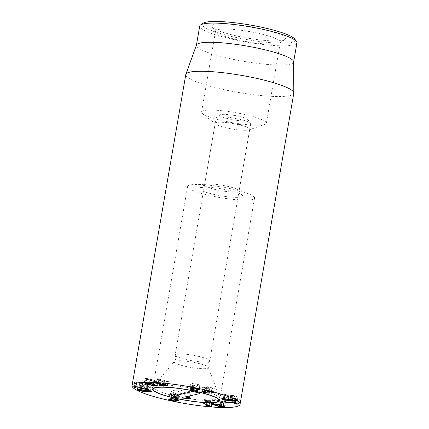 <?xml version="1.0" encoding="UTF-8"?>
<svg xmlns="http://www.w3.org/2000/svg" width="429" height="429" viewBox="0 0 429 429"><rect width="100%" height="100%" fill="white"/><g stroke="black" fill="none" stroke-linecap="round" stroke-linejoin="round"><path stroke-width="0.32" stroke-dasharray="2.15 1.61" d="M153.271 380.089L149.726 379.08L147.238 378.791L147.013 379.177L153.839 381.209L156.322 381.499L156.553 381.113L153.271 380.089L152.601 383.993M149.035 383.059L149.726 379.08M147.238 378.791L146.278 383.44M153.105 385.478L153.839 381.209M156.322 381.499L155.883 384.985M157.186 385.424L157.92 381.161L150.525 378.957L145.946 378.405L144.948 378.641L153.04 381.333L157.62 381.885L158.617 381.649L157.92 381.161M149.785 383.22L150.525 378.957M145.029 382.679L145.646 379.129M152.359 385.285L153.04 381.333M167.524 385.73L168.259 381.467L157.368 378.807L166.103 381.183L162.768 380.957L159.856 380.008L161.293 380.866L160.285 380.99L164.505 381.939L164.725 381.767L163.846 381.365L168.259 381.467L167.262 385.639M156.655 382.92L157.599 378.657L156.864 382.92M156.998 382.931L157.69 378.909M165.396 385.129L166.082 381.172M165.422 385.135L166.103 381.183M160.371 384.534L161.111 380.266M158.928 384.266L159.856 380.008M160.639 384.647L160.521 385.156M159.819 385.113L160.285 380.99M160.848 384.733L161.454 381.22M162.629 385.285L163.251 381.681M163.991 386.036L164.505 381.939M163.133 385.312L163.846 381.365L163.165 385.317M230.491 396.155L234.572 396.589L235.274 396.299L233.231 395.694L224.919 394.734L224.217 395.023L230.491 396.155L229.756 400.423M233.832 400.858L234.572 396.589M234.776 400.187L235.274 396.299M232.545 399.678L233.231 395.694M224.238 398.67L224.919 394.734M223.337 399.115L224.217 395.023M225.525 399.898L226.26 395.629M225.761 399.935L226.448 395.951L235.451 396.991C236.969 397.061 237.435 396.895 236.851 396.482L233.044 395.372L224.04 394.331C222.522 394.262 222.056 394.428 222.64 394.841L226.448 395.951M234.894 400.225L235.451 396.991M236.363 401.051L237.103 396.782L236.851 396.482M232.303 399.64L233.044 395.372M223.3 398.6L224.04 394.331M221.654 398.804L222.388 394.535L222.64 394.841M225.917 401.925L226.592 397.999L235.392 398.525L237.661 399.276L237.017 403.008L237.661 399.276L235.205 399.361L236.352 399.694C238.084 399.935 239.071 399.887 239.312 399.544C239.125 399.093 237.816 398.654 235.382 398.23L226.314 397.645L226.281 396.814L225.456 396.535L224.624 396.535L224.619 397.613L226.592 397.999M224.893 400.831L225.402 397.887M234.706 402.504L235.392 398.525M235.167 403.614L235.907 399.351M235.339 403.635L236.03 399.646M235.666 403.668L236.352 399.694M238.578 403.807L239.312 399.544L238.578 403.823M225.579 401.909L226.314 397.645M225.536 401.903L226.276 397.635M224.077 400.734L224.619 397.613M172.174 395.136L171.225 395.672L175.413 396.562L177.751 395.586L173.563 394.691L172.174 395.136L171.589 398.546M171.225 395.645L170.71 398.648L171.225 395.645M174.678 400.831L175.413 396.562M177.016 399.876L177.097 399.383M172.887 398.6L173.563 394.691M171.246 398.562L171.986 394.294L169.455 395.35C169.557 395.677 170.57 396.047 172.49 396.466L176.995 396.964L179.52 395.903L176.485 394.793L171.986 394.294M168.731 399.549L169.455 395.318L168.715 399.587M176.426 400.23L176.995 396.964M178.786 400.171L179.52 395.903L178.786 400.203M204.746 399.067L204.418 399.217L209.792 401.748L206.698 401.383L211.98 402.171L204.746 399.067L204.418 399.217L203.705 403.319M209.154 405.453L209.792 401.748M209.02 406.011L209.754 401.748M206.816 405.598L207.55 401.329M206.29 405.523L207.025 401.26L206.698 401.383L205.984 405.518M209.711 405.716L210.328 402.139M211.24 406.44L211.98 402.171L211.636 402.332L210.95 406.301M205.239 403.609L205.974 399.34M217.476 401.201L220.779 402.22L223.327 402.558L223.788 402.214L217.482 400.171L214.934 399.833L214.473 400.177L217.476 401.201L216.736 405.464M220.045 406.483L220.779 402.22M223.386 406.14L223.788 402.214L223.123 406.049M216.795 404.145L217.482 400.171M213.492 404.231L214.227 399.962L214.473 400.177L213.733 404.44M212.376 403.737L213.004 400.091L219.841 402.305L224.523 402.944L225.761 402.713L218.42 400.08L213.739 399.447L212.494 399.678L213.004 400.091M219.16 406.236L219.841 402.305M224.517 406.563L225.252 402.3M217.68 404.349L218.42 400.08M208.977 393.146L209.926 389.087L205.716 388.24C204.354 387.87 204.038 387.628 204.772 387.516L209.164 387.843C207.872 387.505 207.561 387.274 208.221 387.151L214.312 388.352L213.572 392.615M208.993 393.152L209.69 389.098M208.837 393.109L209.572 388.846L209.926 389.087L209.207 393.232M207.792 392.953L208.526 388.69M204.982 392.503L205.716 388.24M204.107 391.366L204.772 387.516L204.386 387.666L203.754 391.345M207.674 391.886L208.355 387.945M209.636 388.116L209.277 387.875L208.542 392.138M208.43 392.111L209.164 387.843M207.556 391.007L208.221 387.151L207.867 387.296L207.228 390.985M210.644 391.511L211.336 387.526M211.953 391.843L211.872 392.331M211.872 392.353L212.607 388.084L213.025 388.331L212.393 391.977M213.551 392.535L214.264 388.417C214.564 388.224 213.83 387.886 212.06 387.403C209.695 386.829 207.899 386.609 206.665 386.738L206.215 386.931L205.48 391.194M211.32 391.672L212.06 387.403M205.931 391.007L206.665 386.738C206.059 386.867 206.076 387.065 206.719 387.333L202.617 387.344L204.933 388.342L209.679 389.092M206.086 390.991L206.719 387.333M205.963 391.602L206.698 387.339M202.45 391.377L203.185 387.108M204.252 392.288L204.933 388.342M197.522 385.317L198.085 384.706L193.806 383.858L192.24 384.995L196.52 385.843L197.522 385.317L196.788 389.586M197.367 389.044L197.426 388.524M193.136 387.752L193.806 383.858M191.742 387.709L191.506 389.264M195.78 390.106L196.52 385.843M197.748 388.62L198.16 386.229L199.86 385.001L196.498 383.88L192.16 383.472L190.465 384.706L193.822 385.821L198.16 386.229M199.12 389.264L199.86 385.001L199.147 389.398M191.425 387.741L192.16 383.472M189.774 388.706L190.438 384.572L189.698 388.835M145.78 388.063L146.52 383.794L145.404 383.757L147.715 384.615L147.088 388.379M144.67 387.982L145.399 383.735L144.664 387.998M145.747 389.039L146.482 384.77L141.259 383.574L140.615 387.285M147.067 388.374L147.715 384.615L146.482 384.77M142.112 388.476L142.846 384.207M141.473 387.43L142.165 383.44L142.718 383.365L134.459 382.089L135.001 383.161L135.902 383.435L136.647 383.413L136.309 382.512L140.374 383.135L139.645 383.419L142.331 384.405L147.163 385.156C148.777 385.301 149.507 385.204 149.362 384.867L146.52 383.794M140.535 387.896L141.27 383.633L142.165 383.44M141.988 387.65L142.718 383.365L141.983 387.628M133.719 386.331L134.459 382.062L133.73 386.309M135.918 387.703L136.653 383.435L135.913 387.677M135.51 386.497L136.309 382.512L135.618 386.513M140.38 383.145L139.688 387.14L140.374 383.135M138.932 387.532L139.629 383.333L138.894 387.601M141.645 388.374L142.331 384.405M148.627 389.135L149.362 384.867L148.648 389.237M144.321 385.977L140.401 385.628L139.924 385.966L142.106 386.567L150.139 387.36L150.617 387.022L144.321 385.977L143.64 389.923M139.72 389.553L140.401 385.628M138.964 390.02L139.698 385.751L139.924 385.966M141.372 390.835L142.106 386.567M149.405 391.629L150.139 387.36M150.198 390.964L150.617 387.022M147.742 390.411L148.434 386.422M147.351 390.347L148.085 386.084L139.382 385.221C137.972 385.188 137.645 385.387 138.406 385.816L142.455 386.91L151.158 387.768C152.568 387.8 152.896 387.601 152.134 387.173L148.085 386.084M138.647 389.489L139.382 385.221M137.264 389.704L138.004 385.44L138.406 385.816M141.768 390.889L142.455 386.91M150.584 391.087L151.158 387.768M151.802 391.816L152.536 387.553L152.134 387.173M207.164 187.06A17.535 2.772 9.8 0 1 204.526 185.038A17.535 2.772 9.8 0 1 204.826 184.642A17.535 2.772 9.8 0 1 218.602 184.722A17.535 2.772 9.8 0 1 236.443 188.991A17.535 2.772 9.8 0 1 238.937 190.535A17.535 2.772 9.8 0 1 239.087 191.012A17.535 2.772 9.8 0 1 226.362 191.506A17.535 2.772 9.8 0 1 207.164 187.06M239.366 193.5A21.922 3.47 -170.2 0 0 217.063 188.159A21.922 3.47 -170.2 0 0 199.839 188.063A21.922 3.47 -170.2 0 0 220.479 195.71A21.922 3.47 -170.2 0 0 242.487 195.426A21.922 3.47 -170.2 0 0 239.366 193.5M217.835 125.295A17.535 2.772 -170.2 0 0 234.652 129.419A17.535 2.772 -170.2 0 0 248.943 129.885A17.535 2.772 -170.2 0 0 249.753 129.247A17.535 2.772 -170.2 0 0 247.115 127.225A17.535 2.772 -170.2 0 0 227.917 122.78A17.535 2.772 -170.2 0 0 215.192 123.273A17.535 2.772 -170.2 0 0 215.739 124.153A17.535 2.772 -170.2 0 0 217.835 125.295M192.707 190.417A33.977 5.373 -170.2 0 0 229.896 199.035A33.977 5.373 -170.2 0 0 254.547 198.075A33.977 5.373 -170.2 0 0 221.981 186.996A33.977 5.373 -170.2 0 0 187.586 186.508A33.977 5.373 -170.2 0 0 192.707 190.417M275.407 38.401A32.883 5.202 -170.2 0 0 239.42 30.062A32.883 5.202 -170.2 0 0 215.562 30.995A32.883 5.202 -170.2 0 0 215.841 31.885A32.883 5.202 -170.2 0 0 220.517 34.776A32.883 5.202 -170.2 0 0 253.968 42.787A32.883 5.202 -170.2 0 0 279.805 42.938A32.883 5.202 -170.2 0 0 280.362 42.187A32.883 5.202 -170.2 0 0 275.407 38.401M217.594 30.271A37.264 5.893 9.8 0 1 212.291 26.995A37.264 5.893 9.8 0 1 249.705 26.518A37.264 5.893 9.8 0 1 284.786 39.516A37.264 5.893 9.8 0 1 255.507 39.345A37.264 5.893 9.8 0 1 217.594 30.271M261.411 119.455A32.883 5.202 9.8 0 1 266.366 123.236A32.883 5.202 9.8 0 1 264.849 124.437A32.883 5.202 9.8 0 1 233.076 122.764A32.883 5.202 9.8 0 1 202.59 113.685A32.883 5.202 9.8 0 1 201.56 112.044A32.883 5.202 9.8 0 1 225.418 111.111A32.883 5.202 9.8 0 1 261.411 119.455M203.062 23.23A47.131 7.454 -170.2 0 0 247.431 39.672A47.131 7.454 -170.2 0 0 294.744 39.066M296.932 42.852A49.319 7.802 9.8 0 1 261.148 44.246A49.319 7.802 9.8 0 1 207.159 31.741A49.319 7.802 9.8 0 1 199.732 26.062M293.634 61.83A49.319 7.802 9.8 0 1 293.618 62.049A49.319 7.802 9.8 0 1 257.834 63.444A49.319 7.802 9.8 0 1 203.845 50.933A49.319 7.802 9.8 0 1 196.412 45.26A49.319 7.802 9.8 0 1 196.471 45.045M185.789 74.566A54.799 8.666 -170.2 0 0 194.047 80.872A54.799 8.666 -170.2 0 0 254.032 94.771A54.799 8.666 -170.2 0 0 293.795 93.222M198.927 356.456A17.535 2.772 9.8 0 1 209.733 360.961A17.535 2.772 9.8 0 1 209.583 361.234A17.535 2.772 9.8 0 1 208.478 361.727A17.535 2.772 9.8 0 1 189.827 360.317A17.535 2.772 9.8 0 1 175.214 355.298A17.535 2.772 9.8 0 1 175.171 354.992A17.535 2.772 9.8 0 1 198.927 356.456M198.986 389.838A33.977 5.373 -170.2 0 0 153.185 386.534A33.977 5.373 -170.2 0 0 152.949 387.231A33.977 5.373 -170.2 0 0 185.521 398.08A33.977 5.373 -170.2 0 0 219.846 398.788A33.977 5.373 -170.2 0 0 219.857 398.053A33.977 5.373 -170.2 0 0 198.986 389.838M184.738 393.736L190.24 393.999L184.529 392.556L199.533 389.039L193.667 387.666L178.662 391.184L172.206 389.902L175.713 392.894L183.44 393.656M177.284 395.098L178.662 391.184M184.668 393.366L184.529 392.556M239.226 116.404A14.248 2.252 -170.2 0 0 220.163 114.892A14.248 2.252 -170.2 0 0 233.58 119.863A14.248 2.252 -170.2 0 0 247.882 119.68A14.248 2.252 -170.2 0 0 239.226 116.404M239.886 119.321A17.535 2.772 -170.2 0 0 216.431 117.455A17.535 2.772 -170.2 0 0 216.13 117.857A17.535 2.772 -170.2 0 0 232.936 123.573A17.535 2.772 -170.2 0 0 250.692 123.825A17.535 2.772 -170.2 0 0 250.541 123.348A17.535 2.772 -170.2 0 0 239.886 119.321M149.544 384.464L150.279 380.196M153.684 384.314L154.419 380.051M148.461 384.137L149.136 380.239M166.667 385.473L167.407 381.204M157.893 383.108L158.628 378.839M162.205 385.258L162.94 380.99M162.028 385.221L162.768 380.957M161.513 385.006L162.157 381.263M161.679 385.076L162.334 381.301M228.33 399.126L229.011 395.168M230.373 400.493L231.059 396.535M227.713 399.05L228.448 394.787M232.218 402.193L232.893 398.268M234.47 403.625L235.205 399.361L234.465 403.625M234.642 402.493L235.382 398.23M231.134 402.134L231.874 397.865M225.541 401.077L226.281 396.814M223.89 400.788L224.624 396.535L223.89 400.793M176.062 400.386L176.796 396.123M169.669 399.024L170.404 394.76M178.019 399.672L178.566 396.498M206.783 405.593L207.475 401.592M220.125 405.073L220.796 401.195M215.535 405.073L216.205 401.201M221.326 405.459L222.066 401.19M207.808 391.934L208.494 387.977M213.438 392.428L214.125 388.465M192.23 387.703L192.803 384.384M198.756 388.996L199.329 385.676M190.262 388.293L190.996 384.025M146.091 383.993L146.133 383.724M143.929 388.792L144.67 384.523M141.002 387.344L141.736 383.076M134.438 386.336L135.173 382.067M134.454 386.336L135.001 383.161M135.462 386.781L136.197 382.507M144.144 388.824L144.83 384.845M146.487 389.076L147.163 385.156M145.469 391.28L146.203 387.012M142.862 389.848L143.602 385.58M146.246 391.355L146.927 387.408M197.683 363.213A17.321 2.74 9.8 0 1 208.322 367.401A17.321 2.74 9.8 0 1 207.116 368.42A17.321 2.74 9.8 0 1 187.028 366.688A17.321 2.74 9.8 0 1 174.335 361.529A17.321 2.74 9.8 0 1 197.683 363.213M191.86 391.682L193.667 387.666M173.278 394.16L173.584 389.993M170.458 393.881L172.233 389.956M174.962 394.551L175.713 392.894M177.177 395.071L177.225 393.248M189.672 398.005L189.774 394.063M189.307 397.908L189.613 393.747M199.85 393.28L199.533 389.039M198.675 392.894L198.981 388.733M194.669 391.961L194.975 387.795M146.675 378.925L145.935 383.188M156.891 381.365L156.247 385.097M144.214 382.909L144.948 378.641M157.877 385.918L158.617 381.649M167.669 385.837L168.404 381.574M156.478 382.968L157.218 378.7M158.714 384.314L159.449 380.051M160.585 385.151L161.32 380.882M159.4 385.151L160.135 380.888M164.168 386.164L164.908 381.896M163.047 385.639L163.781 381.37M205.85 405.561L206.59 401.297M211.39 406.558L212.13 402.295M203.544 403.367L204.279 399.104M225.027 406.976L225.761 402.713M211.76 403.941L212.494 399.678M209.298 393.307L210.033 389.044M209.014 392.337L209.749 388.073M201.877 391.613L202.617 387.344M204.826 184.642L199.839 188.063M238.937 190.535L242.487 195.426M215.192 123.273L204.526 185.038M249.753 129.247L239.087 191.012M279.805 42.938L284.786 39.516M215.841 31.885L212.291 26.995M266.366 123.236L280.362 42.187M201.56 112.044L215.562 30.995M248.943 129.885L264.849 124.437M215.739 124.153L202.59 113.685M187.586 186.508L152.59 389.13M254.547 198.075L219.551 400.697M209.583 361.234C207.963 363.24 207.545 365.294 208.322 367.401L219.857 398.053M153.185 386.534L174.335 361.529C175.777 359.802 176.072 357.727 175.214 355.298M219.337 399.882L219.846 398.788M153.062 388.433L152.949 387.231M172.206 389.902L170.313 393.961M190.24 393.999L190.658 398.461M199.608 388.985L200.027 393.447M220.163 114.892L216.431 117.455M247.882 119.68L250.541 123.348M216.13 117.857L175.171 354.992M250.692 123.825L209.733 360.961"/><path stroke-width="0.64" d="M148.986 383.344L146.504 383.054L146.278 383.44L149.544 384.464L153.105 385.478L155.588 385.768L155.813 385.381L148.986 383.344L149.035 383.059M146.504 383.054L146.278 383.44M155.588 385.768L155.883 384.985M152.306 385.601L144.214 382.909L145.211 382.673L149.785 383.22L153.684 384.314L157.877 385.918L156.88 386.154L152.306 385.601L152.359 385.285M144.905 383.397L145.029 382.679M167.524 385.73L163.106 385.633L163.991 386.036L163.771 386.207L159.545 385.258L160.553 385.129L159.116 384.271L162.205 385.258L165.369 385.451L156.864 382.92L167.262 385.639M165.342 385.44L165.396 385.129M165.369 385.451L165.422 385.135M160.521 385.156L160.639 384.647M159.545 385.258L159.819 385.113M160.719 385.489L160.848 384.733M162.516 385.944L162.629 385.285M163.165 385.317L163.074 385.655M232.497 399.957L224.185 398.997L223.482 399.286L225.525 399.898L233.832 400.858L234.54 400.568L232.497 399.957L232.545 399.678M234.776 400.187L234.54 400.568M224.185 398.997L224.238 398.67M223.423 398.605L223.482 399.286M225.713 400.214L221.906 399.104C221.321 398.697 221.782 398.525 223.3 398.6L232.303 399.64L236.111 400.745C236.701 401.158 236.234 401.329 234.717 401.254L225.713 400.214L225.761 399.935M234.717 401.254L234.894 400.225M236.111 400.745L236.363 401.051M221.906 399.104L221.654 398.804M225.858 402.263L223.879 401.876L223.89 400.793L224.716 400.799L225.541 401.077L225.536 401.903L234.642 402.493C237.076 402.922 238.39 403.357 238.578 403.807C238.336 404.15 237.35 404.204 235.618 403.962L234.465 403.625L236.926 403.539L234.652 402.793L225.858 402.263L225.917 401.925M224.662 402.15L224.893 400.831M234.652 402.793L234.706 402.504M236.926 403.539L237.017 403.008L236.926 403.539M235.29 403.914L235.339 403.635M235.618 403.962L235.666 403.668M223.879 401.876L224.077 400.734M170.501 399.887L170.71 398.648L170.49 399.935L172.195 400.541L174.678 400.831L177.011 399.855L177.097 399.383L177.016 399.876L172.823 398.959L172.887 398.6M172.823 398.959L170.49 399.935M178.786 400.171L176.255 401.228L171.756 400.729L168.715 399.619L171.246 398.562L175.745 399.061C177.67 399.474 178.684 399.844 178.786 400.171L178.786 400.203M176.255 401.228L176.426 400.23M204.006 403.33L211.24 406.44L210.896 406.601L205.958 405.652L209.057 406.016L203.705 403.319M209.057 406.016L209.154 405.453M206.29 405.523L205.984 405.518M209.588 406.402L209.711 405.716M211.24 406.44L210.896 406.601L210.95 406.301M223.386 406.14L223.294 406.692L216.742 404.434L214.194 404.102L213.733 404.44L220.045 406.483L222.587 406.821L223.123 406.049M216.742 404.434L216.795 404.145M213.578 403.727L213.733 404.44M212.269 404.359L211.76 403.941L213.004 403.71L217.68 404.349L225.027 406.976L223.782 407.207L219.101 406.574L212.269 404.359L212.376 403.737M219.101 406.574L219.16 406.236M208.993 393.152L204.199 392.61L201.877 391.613L205.984 391.602C205.341 391.334 205.319 391.135 205.931 391.007C207.164 390.873 208.961 391.098 211.32 391.672C213.09 392.154 213.824 392.492 213.524 392.685L212.285 392.594L210.596 391.79L207.48 391.42C206.821 391.538 207.137 391.768 208.43 392.111L204.032 391.784C203.298 391.897 203.614 392.133 204.982 392.503L208.977 393.146M208.837 393.109L209.207 393.232M203.754 391.345L203.652 391.934L204.107 391.366M207.62 392.208L207.674 391.886M208.542 392.138L208.902 392.385M207.228 390.985L207.132 391.559L207.556 391.007M210.596 391.79L210.644 391.511M211.872 392.331L211.953 391.843L211.862 392.374L212.285 392.594L212.393 391.977M205.984 391.602L206.086 390.991M205.48 391.194L205.931 391.007M204.199 392.61L204.252 392.288M197.453 388.535L197.367 389.044L195.468 388.363L193.071 388.127L191.506 389.264L195.78 390.106L196.788 389.586L197.426 388.524M193.071 388.127L193.136 387.752M191.742 387.709L191.506 389.264M197.426 390.492L193.088 390.09L189.731 388.969L191.425 387.741L195.763 388.148L199.12 389.264L197.426 390.492L197.748 388.62M148.627 389.135C148.772 389.473 148.037 389.564 146.428 389.419L141.591 388.674L138.905 387.687L139.639 387.403L135.575 386.776L135.913 387.677L135.167 387.703L134.266 387.425L133.719 386.331L141.002 387.344L141.983 387.628L140.535 387.896L143.929 388.792L146.981 388.878L144.664 388.02L145.78 388.063L148.648 389.237M147.088 388.379L146.991 388.937L147.067 388.374M141.431 387.703L141.473 387.43M140.615 387.285L140.535 387.896M141.591 388.674L141.645 388.374M139.661 389.897L139.189 390.234L141.372 390.835L149.405 391.629L149.877 391.291L147.694 390.69L139.661 389.897L139.72 389.553M139.05 389.505L139.189 390.234M150.198 390.964L150.107 391.505L149.877 391.291M147.694 390.69L147.742 390.411M151.399 391.441C152.156 391.87 151.828 392.068 150.423 392.036L141.72 391.178L137.666 390.084C136.91 389.655 137.237 389.457 138.647 389.489L147.351 390.347L151.802 391.816M137.666 390.084L137.264 389.704M141.72 391.178L141.768 390.889M150.423 392.036L150.584 391.087M231.816 397.935A54.799 8.666 9.8 0 1 240.068 404.241A54.799 8.666 9.8 0 1 184.593 403.458A54.799 8.666 9.8 0 1 132.068 385.585A54.799 8.666 9.8 0 1 171.825 384.035A54.799 8.666 9.8 0 1 231.816 397.935M157.706 393.044A33.977 5.373 9.8 0 1 152.59 389.13A33.977 5.373 9.8 0 1 186.985 389.618A33.977 5.373 9.8 0 1 219.551 400.697A33.977 5.373 9.8 0 1 194.9 401.662A33.977 5.373 9.8 0 1 157.706 393.044M296.519 41.511L294.744 39.066A47.131 7.454 -170.2 0 0 288.041 34.926A47.131 7.454 -170.2 0 0 240.09 23.445A47.131 7.454 -170.2 0 0 203.062 23.23L200.568 24.941A49.319 7.802 9.8 0 1 239.323 25.166A49.319 7.802 9.8 0 1 289.5 37.178A49.319 7.802 9.8 0 1 296.519 41.511A49.319 7.802 9.8 0 1 296.932 42.852L293.634 61.942M196.434 45.152L199.732 26.062A49.319 7.802 9.8 0 1 200.568 24.941M185.854 74.33L196.471 45.045A49.319 7.802 9.8 0 1 246.343 45.967A49.319 7.802 9.8 0 1 293.634 61.83L293.811 92.975A54.799 8.666 -170.2 0 0 285.537 86.915A54.799 8.666 -170.2 0 0 226.287 73.107A54.799 8.666 -170.2 0 0 185.854 74.33A54.799 8.666 -170.2 0 0 185.789 74.566L132.068 385.585M240.068 404.241L293.795 93.222A54.799 8.666 -170.2 0 0 293.811 92.975M198.402 392.026A33.387 5.282 -170.2 0 0 153.158 389.462A33.387 5.282 -170.2 0 0 185.172 400.118A33.387 5.282 -170.2 0 0 218.903 400.815A33.387 5.282 -170.2 0 0 198.402 392.026M177.284 395.098L191.86 391.682A2.193 0.349 9.8 0 1 194.669 391.961L198.675 392.894A2.193 0.349 9.8 0 1 200.027 393.447A2.193 0.349 9.8 0 1 199.871 393.554L185.301 396.975L189.307 397.908A2.193 0.349 9.8 0 1 190.658 398.461A2.193 0.349 9.8 0 1 189.656 398.595L177.113 397.78A2.193 0.349 9.8 0 1 173.852 397.018L170.367 394.079A2.193 0.349 9.8 0 1 170.313 393.961A2.193 0.349 9.8 0 1 173.278 394.16L177.284 395.098M183.44 393.656L184.738 393.736M185.301 396.975L184.668 393.366M152.536 384.357L152.601 383.993M148.396 384.502L148.461 384.137M161.422 385.532L161.513 385.006M161.599 385.564L161.679 385.076M163.074 385.628L163.133 385.312M228.276 399.431L228.33 399.126M230.319 400.804L230.373 400.493M232.159 402.531L232.218 402.193M171.439 399.399L171.589 398.546M177.831 400.766L178.019 399.672M206.735 405.861L206.783 405.593M220.056 405.459L220.125 405.073M215.465 405.464L215.535 405.073M207.754 392.245L207.808 391.934M213.39 392.733L213.438 392.428M192.069 388.647L192.23 387.703M198.595 389.94L198.756 388.996M145.351 388.261L145.399 387.993M134.266 387.425L134.454 386.336M144.096 389.108L144.144 388.824M146.428 389.419L146.487 389.076M143.586 390.245L143.64 389.923M146.192 391.677L146.246 391.355M173.852 397.018L174.962 394.551M177.113 397.78L177.177 395.071M189.656 398.595L189.672 398.005M199.871 393.554L199.85 393.28M146.026 382.673L145.935 383.188M156.247 385.097L156.156 385.633M160.585 385.151L160.666 384.657M163.047 385.639L163.1 385.312M218.903 400.815L219.337 399.882M153.158 389.462L153.062 388.433"/></g></svg>
